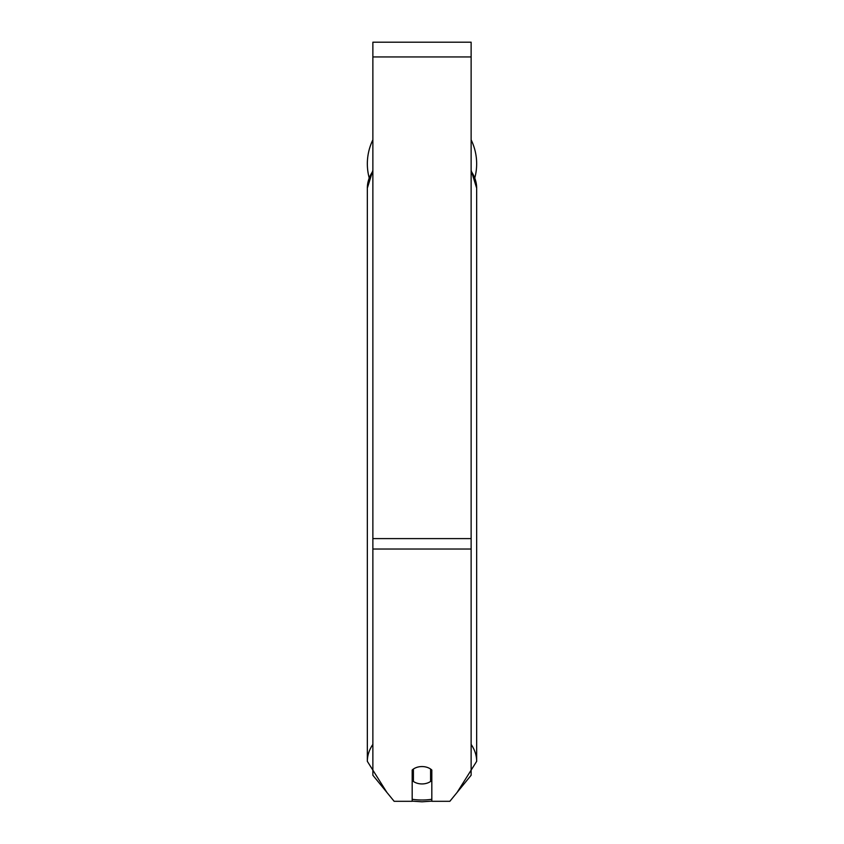 <?xml version="1.0" encoding="UTF-8"?>
<svg xmlns="http://www.w3.org/2000/svg" width="844" height="844" viewBox="0 0 844 844"><rect width="100%" height="100%" fill="white"/><g stroke="black" fill="none" stroke-linecap="round" stroke-linejoin="round"><path stroke-width="1.27" d="M422 783.939A12.28 8.683 0 0 1 413.402 781.449L413.402 769.042A12.28 8.683 0 0 1 422 766.563A12.28 8.683 0 0 1 430.598 769.042L430.598 781.449A12.28 8.683 0 0 1 422 783.939M413.402 775.372A12.28 8.683 0 0 1 412.178 774.381M431.822 774.381A12.28 8.683 0 0 1 430.598 775.372M471.131 549.033L471.131 42.2L372.869 42.2L372.869 775.246L394.148 801.304L412.178 801.304L412.178 770.034A12.28 8.683 0 0 1 431.822 770.034L431.822 801.304L449.852 801.304L471.131 775.246L471.131 549.033L372.869 549.033M476.66 163.799A54.66 54.66 0 0 0 471.131 139.851A54.66 54.66 0 0 1 474.856 177.736M369.144 177.736A54.66 54.66 0 0 1 372.869 139.851A54.66 54.66 0 0 0 367.34 163.799M372.869 744.419A54.66 38.645 180 0 0 367.34 761.351L386.911 792.453M431.822 799.289A48.519 34.309 0 0 1 422 800.006A48.519 34.309 0 0 1 412.178 799.289M372.869 170.298L367.34 188.128A54.66 38.645 0 0 1 372.869 171.195M471.131 171.195A54.66 38.645 0 0 1 476.66 188.128L476.66 761.351A54.66 38.645 180 0 0 471.131 744.419M471.131 56.938L372.869 56.938M471.131 538.609L372.869 538.609M412.178 801.146L422 801.8L431.822 801.146M367.34 188.128L367.34 761.351M471.131 170.298L476.66 188.128M457.089 792.453L476.66 761.351"/></g></svg>

